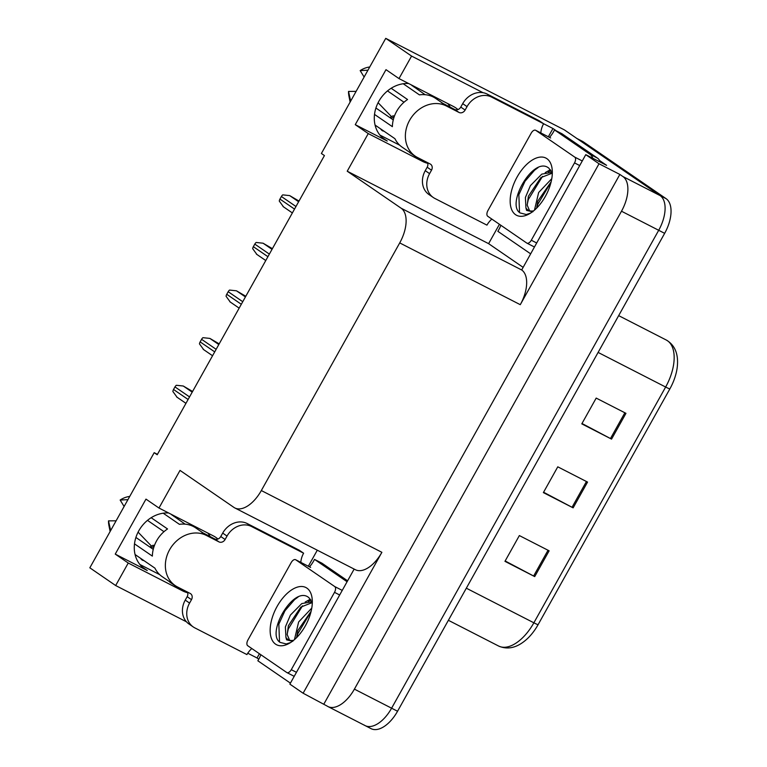 <?xml version="1.0" encoding="UTF-8"?>
<svg xmlns="http://www.w3.org/2000/svg" width="767" height="767" viewBox="0 0 767 767"><rect width="100%" height="100%" fill="white"/><g stroke="black" fill="none" stroke-linecap="round" stroke-linejoin="round"><path stroke-width="1.15" d="M457.947 109.576A31.552 26.692 124.5 0 0 455.799 107.907A31.552 26.692 124.5 0 0 453.316 106.421L398.993 78.589L411.572 56.077L385.743 38.35L564.339 129.863L660.109 195.585A29.577 15.676 117.1 0 1 658.7 230.292L391.601 708.2A29.577 15.676 117.1 0 1 365.111 725.601A29.577 15.676 117.1 0 1 364.2 725.055M450.219 107.188A31.552 26.692 124.5 0 0 447.842 103.622M217.933 539.028A31.552 26.692 124.5 0 0 215.786 537.351A31.552 26.692 124.5 0 0 213.303 535.874L158.98 508.032L180.015 470.401L233.916 507.399A29.577 15.676 -62.9 0 0 234.836 507.946A29.577 15.676 -62.9 0 0 261.326 490.544L399.722 242.909A29.577 15.676 -62.9 0 0 401.131 208.212L347.221 171.214L488.608 243.657L499.432 224.3M207.828 533.065A31.552 26.692 -55.5 0 1 210.206 536.641M157.446 454.352L154.186 452.674L89.835 567.81L115.664 585.537L128.242 563.026L115.242 554.11L147.245 570.504A31.552 26.692 -55.5 0 1 144.762 569.018A31.552 26.692 -55.5 0 1 137.063 534.34A31.552 26.692 -55.5 0 1 168.615 512.979M548.338 136.785L552.959 128.52L556.497 130.956M522.883 267.184L488.608 243.657M599.545 160.495L606.601 165.336L585.767 154.666L521.685 269.984A29.577 15.676 -62.9 0 1 520.275 304.681L599.027 163.764L585.767 154.666M258.786 659.179L257.05 657.99L259.419 653.743M308.334 566.228L317.298 550.198M354.153 569.085L289.859 684.126L303.118 693.224L381.88 552.317A29.577 15.676 -62.9 0 1 355.389 569.718L234.836 507.946M323.962 703.905L619.861 174.445L622.9 176.525A29.577 15.676 117.1 0 1 621.491 211.222L354.402 689.13A29.577 15.676 117.1 0 1 327.912 706.532A29.577 15.676 117.1 0 1 326.991 705.985L303.118 693.224M115.664 585.537L186.477 621.826M247.76 653.225L257.05 657.99M411.572 56.077L483.047 92.702M543.544 123.698L552.959 128.52M599.027 163.764L619.861 174.445M399.722 145.212L379.905 135.059M159.709 574.656L139.891 564.502M385.743 38.35L321.392 153.486L324.431 155.567L157.216 454.754L154.186 452.674M347.221 171.214L368.256 133.583L422.579 161.415A31.552 26.692 124.5 0 0 427.698 163.313M128.242 563.026L182.565 590.858A31.552 26.692 124.5 0 0 187.685 592.757M398.993 78.589L385.993 69.663L355.255 124.657L368.256 133.583M115.242 554.11L145.979 499.116L158.98 508.032M170.83 582.584A31.552 26.692 -55.5 0 1 169.737 582.057L182.565 590.858M422.579 161.415L409.751 152.614A31.552 26.692 124.5 0 0 410.844 153.132M408.629 83.526A31.552 26.692 124.5 0 0 377.076 104.897A31.552 26.692 124.5 0 0 384.766 139.575A31.552 26.692 124.5 0 0 387.258 141.051L382.493 137.782M355.255 124.657L387.258 141.051M576.42 138.242A29.577 15.676 117.1 0 1 577.34 138.789L660.109 195.585A29.577 15.676 117.1 0 1 658.7 230.292L391.601 708.2A29.577 15.676 117.1 0 1 365.111 725.601L327.912 706.532M625.958 413.336L596.189 398.083L581.789 423.863L611.548 439.117L625.958 413.336M581.99 423.499L611.548 439.117M549.124 550.811L519.355 535.567L504.954 561.339L534.714 576.592L549.124 550.811M505.156 560.974L534.714 576.592M587.541 482.079L557.772 466.825L543.372 492.606L573.131 507.85L587.541 482.079M543.573 492.232L573.131 507.85M669.869 388.888A9.856 0.566 -150.8 0 1 665.641 387.028A39.443 20.901 -62.9 0 0 666.293 340.03C675.19 345.303 678.814 354.584 677.165 367.863A35.493 18.811 117.1 0 1 669.869 388.888L538.098 624.664A35.493 18.811 117.1 0 1 527.485 638.575C517.677 647.674 508.032 650.148 498.56 646.006A39.443 20.901 -62.9 0 0 533.87 622.804A9.856 0.566 29.2 0 0 538.098 624.664M576.899 138.482L582.374 141.291A29.577 15.676 117.1 0 1 583.294 141.837L666.063 198.643A29.577 15.676 117.1 0 1 664.653 233.341L397.555 711.249A29.577 15.676 117.1 0 1 371.065 728.65L365.111 725.601M299.005 201.059L289.677 195.604L282.755 194.866A4.928 4.171 -55.5 0 0 281.393 196.505L279.945 199.084A4.928 4.171 -55.5 0 0 279.284 201.079L283.435 206.774M272.4 248.661L263.071 243.206L256.149 242.468A4.928 4.171 -55.5 0 0 254.788 244.107L253.35 246.686A4.928 4.171 -55.5 0 0 252.679 248.681L256.83 254.376M245.795 296.263L236.466 290.808L229.544 290.07A4.928 4.171 -55.5 0 0 228.183 291.709L226.744 294.288A4.928 4.171 -55.5 0 0 226.073 296.283L230.225 301.977M219.199 343.865L209.87 338.41L202.939 337.672A4.928 4.171 -55.5 0 0 201.577 339.311L200.139 341.89A4.928 4.171 -55.5 0 0 199.468 343.884L203.629 349.579M192.594 391.467L183.265 386.012L176.343 385.274A4.928 4.171 -55.5 0 0 174.972 386.913L173.534 389.492A4.928 4.171 -55.5 0 0 172.872 391.486L177.024 397.181M203.044 532.969A29.577 25.023 -55.5 0 0 201.568 532.135L214.655 538.913A4.928 4.171 124.5 0 0 220.771 536.526L225.105 539.498A4.928 4.171 -55.5 0 1 218.988 541.895L206.333 535.404A29.577 25.023 124.5 0 0 169.603 549.747A29.577 25.023 124.5 0 0 175.192 585.576A29.577 25.023 124.5 0 0 177.522 586.966L190.178 593.447A4.928 4.171 -55.5 0 1 190.561 593.677A4.928 4.171 -55.5 0 1 191.491 599.65L187.158 596.678A4.928 4.171 124.5 0 0 187.388 592.019M134.503 543.861L152.365 556.123A29.577 25.023 -55.5 0 1 156.602 540.821A29.577 25.023 -55.5 0 1 167.542 528.962L151.147 517.706M175.192 585.576L162.192 576.65A29.577 25.023 -55.5 0 1 154.924 568.146L135.069 554.522M185.115 524.149L170.926 514.158M163.198 513.2L179.411 524.331A29.577 25.023 -55.5 0 1 195.671 527.878L203.217 533.055M153.247 549.364L135.903 537.456M147.485 520.362L163.985 531.684M149.843 547.024L152.796 545.395A10.843 2.493 56.5 0 1 154.349 545.73M138.079 532.154L151.54 546.162M129.748 496.402L128.674 496.585A22.674 19.185 124.5 0 0 120.151 500.046L124.12 506.479M116.105 520.803L108.511 520.87A22.674 19.185 124.5 0 0 108.904 525.395L110.122 531.531M127.936 499.643L120.151 500.046M108.511 520.87L110.669 530.543M140.562 558.29A10.843 4.554 -98.3 0 0 143.812 560.524M251.816 648.527A19.721 16.682 -55.5 0 0 246.936 654.587L194.847 627.895A19.721 16.682 -55.5 0 1 193.294 626.975L188.96 623.993A19.721 16.682 -55.5 0 1 185.24 600.11L187.158 596.678M220.771 536.526L222.698 533.094A19.721 16.682 -55.5 0 1 247.185 523.535L299.274 550.227L303.607 553.199A19.721 16.682 -55.5 0 0 300.817 562.384M193.294 626.975A19.721 16.682 -55.5 0 1 189.574 603.083L191.491 599.65M225.105 539.498L227.032 536.066A19.721 16.682 -55.5 0 1 251.518 526.507L303.607 553.199M260.857 654.73A19.721 10.45 117.1 0 1 257.846 660.78L290.415 683.129M347.604 580.811L321.958 563.199L314.508 559.392A19.721 10.45 117.1 0 1 309.513 566.842M347.087 581.741L314.508 559.392M443.048 103.516A29.577 25.023 -55.5 0 0 441.581 102.692L454.668 109.47A4.928 4.171 124.5 0 0 460.785 107.083L465.118 110.055A4.928 4.171 -55.5 0 1 459.002 112.442L446.346 105.961A29.577 25.023 124.5 0 0 409.616 120.294A29.577 25.023 124.5 0 0 415.206 156.123A29.577 25.023 124.5 0 0 417.536 157.513L430.182 163.994A4.928 4.171 -55.5 0 1 430.575 164.224A4.928 4.171 -55.5 0 1 431.505 170.197L427.171 167.225A4.928 4.171 124.5 0 0 427.401 162.566M374.507 114.408L392.378 126.67A29.577 25.023 -55.5 0 1 396.616 111.378A29.577 25.023 -55.5 0 1 407.555 99.518L391.16 88.263M415.206 156.123L402.205 147.206A29.577 25.023 -55.5 0 1 394.938 138.702L375.073 125.069M425.129 94.705L410.939 84.706M403.212 83.747L419.424 94.878A29.577 25.023 -55.5 0 1 435.675 98.425L443.221 103.603M393.25 119.911L375.907 108.013M387.498 90.909L403.998 102.232M389.857 117.581L392.8 115.942A10.843 2.493 56.5 0 1 394.363 116.277M378.093 102.701L391.553 116.709M369.761 66.95L368.687 67.141A22.674 19.185 124.5 0 0 360.164 70.602L364.133 77.026M356.118 91.359L348.525 91.426A22.674 19.185 124.5 0 0 348.918 95.952L350.126 102.078M367.949 70.2L360.164 70.602M348.525 91.426L350.672 101.1M380.576 128.846A10.843 4.554 -98.3 0 0 383.826 131.08M491.829 219.084A19.721 16.682 -55.5 0 0 486.949 225.134L434.86 198.452A19.721 16.682 -55.5 0 1 433.307 197.522L428.974 194.55A19.721 16.682 -55.5 0 1 425.254 170.667L427.171 167.225M460.785 107.083L462.702 103.641A19.721 16.682 -55.5 0 1 487.189 94.082L539.278 120.774L543.611 123.746A19.721 16.682 -55.5 0 0 540.831 132.931M433.307 197.522A19.721 16.682 -55.5 0 1 429.587 173.639L431.505 170.197M465.118 110.055L467.036 106.613A19.721 16.682 -55.5 0 1 491.522 97.054L543.611 123.746M600.197 162.058A19.721 10.45 -62.9 0 0 597.503 158.136L561.962 133.755L554.522 129.939A19.721 10.45 117.1 0 1 549.527 137.389M597.503 158.136L590.053 154.33A19.721 10.45 117.1 0 1 592.757 158.242M500.87 225.287A19.721 10.45 117.1 0 1 497.86 231.327L530.428 253.685M590.053 154.33L554.522 129.939M275.574 644.155A32.147 17.037 117.1 0 1 277.098 606.438A32.147 17.037 117.1 0 1 306.886 588.126A32.147 17.037 117.1 0 1 312.15 598.653A32.147 17.037 117.1 0 1 289.264 643.331A32.147 17.037 117.1 0 1 275.574 644.155M312.303 602.967L308.928 597.694C293.78 584.588 265.65 633.58 280.099 642.391L286.283 643.964L290.549 642.554M292.831 641.289L286.59 639.86L285.947 637.444A22.291 11.812 -62.9 0 0 287.817 639.371A22.291 11.812 -62.9 0 0 288.507 639.783A22.291 11.812 -62.9 0 0 293.703 640.253M311.881 601.807L301.767 603.581L290.405 615.076L285.382 626.927L285.947 637.444M312.188 602.632L300.817 607.081L288.382 625.699L287.184 634.616L289.6 640.224M311.134 611.241L297.836 630.541L296.589 637.626M311.766 608.116L298.631 621.97L294.461 639.611M334.738 586.563A4.928 2.608 117.1 0 1 334.508 592.345L291.287 669.677A4.928 2.608 117.1 0 1 286.877 672.573A4.928 2.608 117.1 0 1 286.724 672.486L247.722 645.718A4.928 2.608 117.1 0 1 247.952 639.937L291.172 562.604A4.928 2.608 117.1 0 1 295.592 559.699A4.928 2.608 117.1 0 1 295.746 559.795L334.738 586.563L342.245 590.398M310.309 567.254A4.928 2.608 117.1 0 1 310.472 567.331L295.592 559.699M310.376 599.18L305.208 602.037M311.066 611.51L297.74 633.839L296.915 637.3M310.98 600.034L308.286 601.424M302.524 605.796L288.287 628.998L287.155 634.232M298.085 597.042L294.566 599.631L284.988 610.724L278.833 624.156L279.514 641.854M515.587 214.702A32.147 17.037 117.1 0 1 517.111 176.995A32.147 17.037 117.1 0 1 546.9 158.673A32.147 17.037 117.1 0 1 552.163 169.21A32.147 17.037 117.1 0 1 529.268 213.878A32.147 17.037 117.1 0 1 515.587 214.702M552.317 173.515L548.942 168.251C533.784 155.135 505.654 204.127 520.103 212.938L526.296 214.52L530.563 213.111M532.844 211.836L526.593 210.407L525.951 207.991A22.291 11.812 -62.9 0 0 527.83 209.928A22.291 11.812 -62.9 0 0 528.521 210.34A22.291 11.812 -62.9 0 0 533.707 210.81M551.895 172.354L541.77 174.128L530.419 185.624L525.395 197.483L525.951 207.991M552.202 173.179L540.821 177.628L528.396 196.247L527.197 205.163L529.613 210.781M551.137 181.798L537.849 201.088L536.603 208.173M551.78 178.673L538.645 192.517L534.465 210.168M574.751 157.11A4.928 2.608 117.1 0 1 574.521 162.892L531.301 240.224A4.928 2.608 117.1 0 1 526.881 243.129A4.928 2.608 117.1 0 1 526.728 243.034L487.735 216.265A4.928 2.608 117.1 0 1 487.965 210.484L531.186 133.151A4.928 2.608 117.1 0 1 535.596 130.256A4.928 2.608 117.1 0 1 535.749 130.342L574.751 157.11L582.258 160.955M550.322 137.811A4.928 2.608 117.1 0 1 550.485 137.878L535.596 130.256M550.39 169.728L545.222 172.594M551.08 182.057L537.753 204.396L536.919 207.847M550.984 170.581L548.3 171.971M542.537 176.352L528.3 199.554L527.169 204.789M538.089 167.59L534.58 170.188L525.002 181.271L518.847 194.703L519.527 212.411M147.245 570.504L142.48 567.235M354.402 689.13L397.555 711.249M621.491 211.222L664.653 233.341M622.9 176.525L666.063 198.643M399.722 242.909L520.275 304.681M261.326 490.544L381.88 552.317M401.131 208.212L521.685 269.984M466.326 588.193L533.87 622.804L665.641 387.028L598.097 352.417M583.294 141.837L577.34 138.789M586.448 481.513L572.048 507.284M548.031 550.255L533.631 576.027M624.865 412.78L610.465 438.551M298.622 201.74L289.677 195.604M295.966 206.505L281.393 196.505M294.518 209.084L279.945 199.084M272.017 249.342L263.071 243.206M269.361 254.107L254.788 244.107M267.913 256.686L253.35 246.686M245.421 296.944L236.466 290.808M242.755 301.709L228.183 291.709M241.317 304.288L226.744 294.288M218.816 344.546L209.87 338.41M216.15 349.311L201.577 339.311M214.712 351.89L200.139 341.89M192.21 392.148L183.265 386.012M189.545 396.913L174.972 386.913M188.107 399.492L173.534 389.492M206.333 535.404L201.999 532.432M150.984 547.811A19.721 16.682 124.5 0 0 154.196 546.152M172.268 515.338A30.901 26.145 124.5 0 0 172.029 514.724M185.24 600.11L189.574 603.083M227.032 536.066L222.698 533.094M251.518 526.507L247.185 523.535M218.988 541.895L214.655 538.913M446.346 105.961L442.013 102.989M390.988 118.358A19.721 16.682 124.5 0 0 394.209 116.709M412.282 85.885A30.901 26.145 124.5 0 0 412.042 85.271M425.254 170.667L429.587 173.639M467.036 106.613L462.702 103.641M491.522 97.054L487.189 94.082M459.002 112.442L454.668 109.47M334.508 592.345L339.676 594.991M295.746 559.795L310.625 567.417M291.287 669.677L296.455 672.323M574.521 162.892L579.689 165.547M535.749 130.342L550.639 137.974M531.301 240.224L536.469 242.871M666.293 340.03L618.662 315.63M498.56 646.006L448.388 620.302M292.371 212.938L283.023 206.524M265.765 260.54L256.418 254.126M239.16 308.142L229.822 301.728M212.555 355.744L203.217 349.33M185.95 403.346L176.611 396.932M173.793 515.625L174.013 516.527M413.806 86.172L414.027 87.083M286.877 672.573L294.212 676.341M526.881 243.129L534.225 246.888"/></g></svg>

